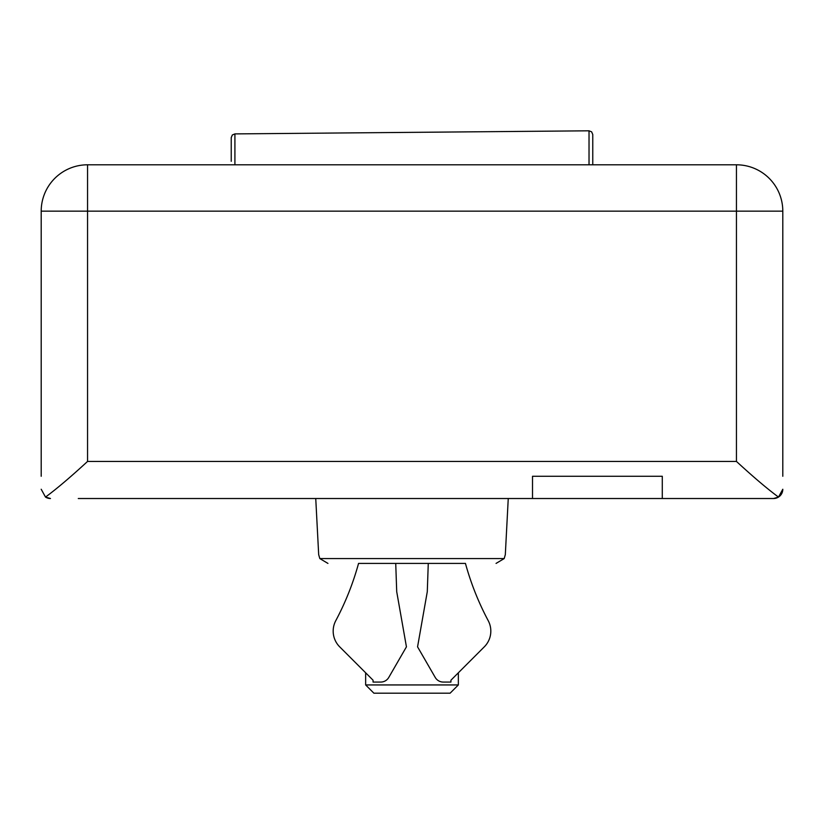 <?xml version="1.0" encoding="UTF-8"?>
<svg xmlns="http://www.w3.org/2000/svg" width="824" height="824" viewBox="0 0 824 824"><rect width="100%" height="100%" fill="white"/><g stroke="black" fill="none" stroke-linecap="round" stroke-linejoin="round"><path stroke-width="1.24" d="M231.235 161.308L231.235 137.608L232.327 134.982L234.912 133.9L234.912 164.8M234.912 133.9L589.026 130.81L591.642 131.861L592.765 134.518L592.765 164.8M458.35 684.94L365.65 684.94L365.65 672.796L339.694 646.84A22.248 22.248 0 0 1 335.79 620.647A278.1 278.1 0 0 0 358.553 563.41L465.447 563.41A278.1 278.1 0 0 0 488.21 620.647A22.248 22.248 0 0 1 484.306 646.84L458.35 672.796L458.35 684.94L450.1 693.19L373.9 693.19L365.65 684.94M532.51 498.52L662.29 498.52L662.29 476.272L532.51 476.272L532.51 498.52L78.28 498.52M782.8 476.272L782.8 211.15L782.8 476.272M745.72 498.52L773.53 498.52L778.495 497.078L773.53 498.52L662.29 498.52M41.2 211.15A46.35 46.35 0 0 1 87.55 164.8L87.55 211.15L41.2 211.15L41.2 476.272M50.47 498.52A9.27 9.27 0 0 1 45.505 497.078L41.2 489.25L45.505 497.078L50.47 498.52L45.505 497.078C56.351 489.116 70.37 477.24 87.55 461.44L736.45 461.44C753.63 477.24 767.649 489.116 778.495 497.078L782.8 489.25A9.27 9.27 0 0 1 773.53 498.52M778.495 497.078L782.8 489.25M87.55 164.8L736.45 164.8A46.35 46.35 0 0 1 782.8 211.15L736.45 211.15L736.45 461.44M395.726 563.41L396.715 591.694L406.438 646.84L388.774 677.431A9.27 9.27 0 0 1 380.75 682.066L373.066 682.066L373.066 680.212L339.694 646.84M505.318 554.624L508.253 498.52L505.318 554.624L504.195 558.569L496.058 563.41L504.195 558.569L496.058 563.41L504.195 558.569L319.805 558.569L318.682 554.624L315.747 498.52M319.805 558.569L327.942 563.41L319.805 558.569L327.942 563.41L319.805 558.569L318.682 554.624M484.306 646.84L450.934 680.212L450.934 682.066L443.25 682.066A9.27 9.27 0 0 1 435.227 677.431L417.562 646.84L427.285 591.694L428.274 563.41M592.765 134.518L591.642 131.861L589.026 130.81L589.026 164.8M736.45 164.8L736.45 211.15L87.55 211.15L87.55 461.44"/></g></svg>
